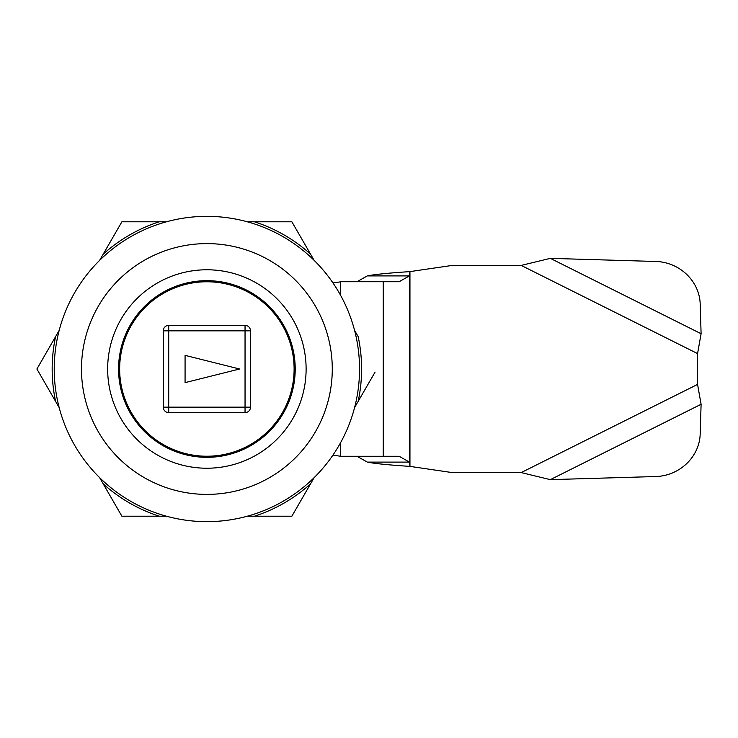 <?xml version="1.0" encoding="UTF-8"?>
<svg xmlns="http://www.w3.org/2000/svg" width="738" height="738" viewBox="0 0 738 738"><rect width="100%" height="100%" fill="white"/><g stroke="black" fill="none" stroke-linecap="round" stroke-linejoin="round"><path stroke-width="1.11" d="M359.544 369A152.655 152.655 0 0 1 206.88 521.655A152.655 152.655 0 0 1 54.225 369A152.655 152.655 0 0 1 206.88 216.345A152.655 152.655 0 0 1 359.544 369M332.275 369A125.395 125.395 0 0 0 206.88 243.605A125.395 125.395 0 0 0 81.484 369A125.395 125.395 0 0 0 206.88 494.395A125.395 125.395 0 0 0 332.275 369M306.113 369A99.224 99.224 0 0 1 206.88 468.224A99.224 99.224 0 0 1 107.656 369A99.224 99.224 0 0 1 206.88 269.776A99.224 99.224 0 0 1 306.113 369M118.56 369A88.32 88.32 0 0 0 206.88 457.32A88.32 88.32 0 0 0 295.209 369A88.32 88.32 0 0 0 206.88 280.68A88.32 88.32 0 0 0 118.56 369M294.656 369A87.776 87.776 0 0 1 206.88 456.776A87.776 87.776 0 0 1 119.104 369A87.776 87.776 0 0 1 206.88 281.224A87.776 87.776 0 0 1 294.656 369M211.243 456.121L211.243 456.674L211.243 456.121M294.001 373.363L294.554 373.363L294.001 373.363M354.581 407.588L358.17 401.371A154.712 154.712 0 0 0 358.17 336.629L354.581 330.412M358.17 401.371L375.07 372.109M99.612 477.624L121.89 516.203L159.27 516.203L124.362 516.203M291.87 516.203L254.49 516.203L291.87 516.203L310.56 483.833L291.87 516.203M291.87 221.797L310.56 254.167L291.87 221.797L247.313 221.797M314.148 260.376L310.56 254.167A154.712 154.712 0 0 0 254.49 221.797M166.447 221.797L159.27 221.797A154.712 154.712 0 0 0 103.2 254.167L121.89 221.797L159.27 221.797L121.89 221.797L99.612 260.376M36.9 369L55.59 336.629L36.9 369L55.59 401.371L36.9 369M59.178 330.412L55.59 336.629A154.712 154.712 0 0 0 55.59 401.371L59.178 407.588M103.2 483.833A154.712 154.712 0 0 0 159.27 516.203L166.447 516.203M247.313 516.203L254.49 516.203A154.712 154.712 0 0 0 310.56 483.833L314.148 477.624M239.592 369L185.072 355.365L185.072 382.635L239.592 369M250.496 330.836L250.496 407.164L245.044 407.164L245.044 330.836L168.716 330.836L168.716 407.164L245.044 407.164L245.044 412.616A5.452 5.452 0 0 0 250.496 407.164A5.452 5.452 0 0 1 245.044 412.616L168.716 412.616A5.452 5.452 0 0 1 163.264 407.164L163.264 330.836A5.452 5.452 0 0 1 168.716 325.384L245.044 325.384L245.044 330.836L250.496 330.836A5.452 5.452 0 0 0 245.044 325.384A5.452 5.452 0 0 1 250.496 330.836M206.88 281.768A87.232 87.232 0 0 1 294.111 369A87.232 87.232 0 0 1 206.88 456.232A87.232 87.232 0 0 1 119.648 369A87.232 87.232 0 0 1 206.88 281.768M332.949 282.903L341.408 281.722L399.157 281.722L409.424 275.901L409.424 462.099L399.157 456.278L340.596 456.278L332.949 455.097M341.408 456.278L340.587 456.213L340.587 442.68M340.587 295.32L340.587 281.787L341.408 281.722M357.026 281.722L367.293 275.901C374.148 274.471 388.363 273.042 409.95 271.612L449.082 265.874A43.616 43.616 0 0 1 455.411 265.412L521.194 265.412L550.345 258.355L655.925 261.473A43.616 40.442 26.6 0 1 700.178 303.816L701.1 333.733L697.567 353.594L697.567 384.406L701.1 404.267L700.178 434.184A43.616 40.442 153.4 0 1 655.925 476.527L550.345 479.645L521.194 472.588L455.411 472.588A43.616 43.616 0 0 1 449.082 472.126L409.95 466.388L409.424 462.099L367.293 462.099L357.026 456.278M367.293 275.901L409.424 275.901L409.95 271.612L409.95 466.388C388.363 464.958 374.148 463.529 367.293 462.099M163.264 407.164A5.452 5.452 0 0 0 168.716 412.616L168.716 407.164L163.264 407.164M168.716 325.384A5.452 5.452 0 0 0 163.264 330.836L168.716 330.836L168.716 325.384M383.243 281.722L383.243 456.278M550.345 479.645L701.1 404.267M521.194 472.588L697.567 384.406M521.194 265.412L697.567 353.594M550.345 258.355L701.1 333.733"/></g></svg>

